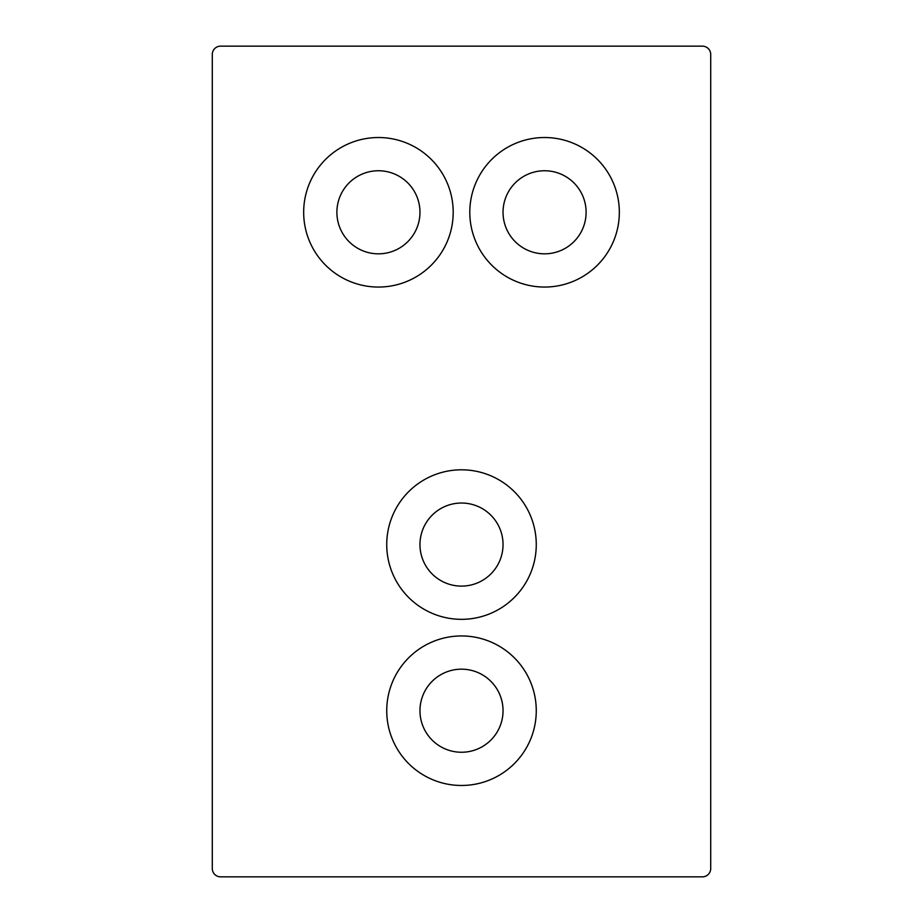 <?xml version="1.0" encoding="UTF-8"?>
<svg xmlns="http://www.w3.org/2000/svg" width="923" height="923" viewBox="0 0 923 923"><rect width="100%" height="100%" fill="white"/><g stroke="black" fill="none" stroke-linecap="round" stroke-linejoin="round"><path stroke-width="1.38" d="M386.737 544.57A74.763 74.763 0 0 1 498.882 479.822A74.763 74.763 0 0 1 498.882 609.318A74.763 74.763 0 0 1 386.737 544.57M419.965 544.57A41.535 41.535 0 0 0 482.268 580.544A41.535 41.535 0 0 0 482.268 508.596A41.535 41.535 0 0 0 419.965 544.57M386.737 710.71A74.763 74.763 0 0 1 498.882 645.962A74.763 74.763 0 0 1 498.882 775.458A74.763 74.763 0 0 1 386.737 710.71M419.965 710.71A41.535 41.535 0 0 0 482.268 746.684A41.535 41.535 0 0 0 482.268 674.736A41.535 41.535 0 0 0 419.965 710.71M469.807 212.29A74.763 74.763 0 0 1 581.952 147.542A74.763 74.763 0 0 1 581.952 277.038A74.763 74.763 0 0 1 469.807 212.29M503.035 212.29A41.535 41.535 0 0 0 565.337 248.264A41.535 41.535 0 0 0 565.337 176.316A41.535 41.535 0 0 0 503.035 212.29M303.667 212.29A74.763 74.763 0 0 1 415.811 147.542A74.763 74.763 0 0 1 415.811 277.038A74.763 74.763 0 0 1 303.667 212.29M336.895 212.29A41.535 41.535 0 0 0 399.197 248.264A41.535 41.535 0 0 0 399.197 176.316A41.535 41.535 0 0 0 336.895 212.29M220.597 46.15A8.307 8.307 0 0 0 212.29 54.457L212.29 868.543A8.307 8.307 0 0 0 220.597 876.85L702.403 876.85A8.307 8.307 0 0 0 710.71 868.543L710.71 54.457A8.307 8.307 0 0 0 702.403 46.15L220.597 46.15"/></g></svg>
